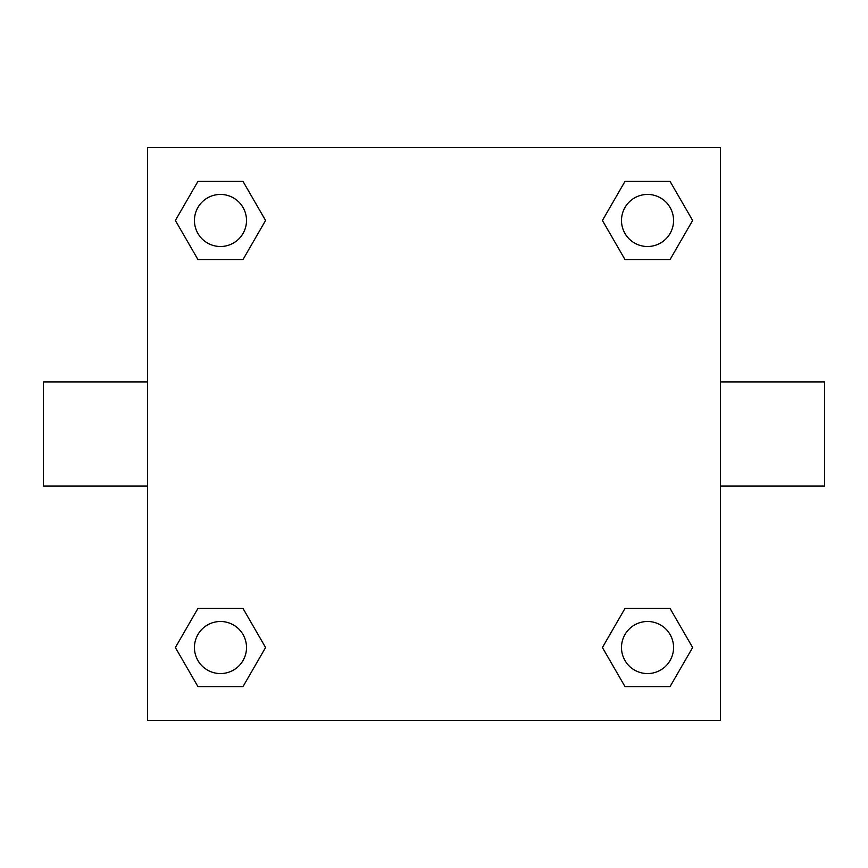 <?xml version="1.0" encoding="UTF-8"?>
<svg xmlns="http://www.w3.org/2000/svg" width="868" height="868" viewBox="0 0 868 868"><rect width="100%" height="100%" fill="white"/><g stroke="black" fill="none" stroke-linecap="round" stroke-linejoin="round"><path stroke-width="1.3" d="M243.018 259.532L197.926 259.532L175.369 220.472L197.926 181.412L243.018 181.412L265.575 220.472L243.018 259.532L197.926 259.532L223.477 259.532M223.477 608.468L243.018 608.468L265.575 647.528L243.018 686.588L197.926 686.588L175.369 647.528L197.926 608.468L243.018 608.468M644.523 259.532L624.982 259.532L602.425 220.472L624.982 181.412L670.074 181.412L692.631 220.472L670.074 259.532L624.982 259.532M624.982 608.468L670.074 608.468L692.631 647.528L670.074 686.588L624.982 686.588L602.425 647.528L624.982 608.468L670.074 608.468L644.523 608.468M720.44 486.08L824.6 486.08L824.6 381.92L720.44 381.92M147.56 381.92L43.4 381.92L43.4 486.08L147.56 486.08M147.56 147.56L720.44 147.56L720.44 720.44L147.56 720.44L147.56 147.56M670.074 686.588L624.982 686.588L670.074 686.588M673.568 647.528A26.04 26.04 0 0 0 634.508 624.982A26.04 26.04 0 0 0 634.508 670.074A26.04 26.04 0 0 0 673.568 647.528M243.018 686.588L197.926 686.588L243.018 686.588M246.512 647.528A26.04 26.04 0 0 0 207.452 624.982A26.04 26.04 0 0 0 207.452 670.074A26.04 26.04 0 0 0 246.512 647.528M624.982 181.412L670.074 181.412L624.982 181.412M673.568 220.472A26.04 26.04 0 0 0 634.508 197.926A26.04 26.04 0 0 0 634.508 243.018A26.04 26.04 0 0 0 673.568 220.472M197.926 181.412L243.018 181.412L197.926 181.412M246.512 220.472A26.04 26.04 0 0 0 207.452 197.926A26.04 26.04 0 0 0 207.452 243.018A26.04 26.04 0 0 0 246.512 220.472"/></g></svg>
